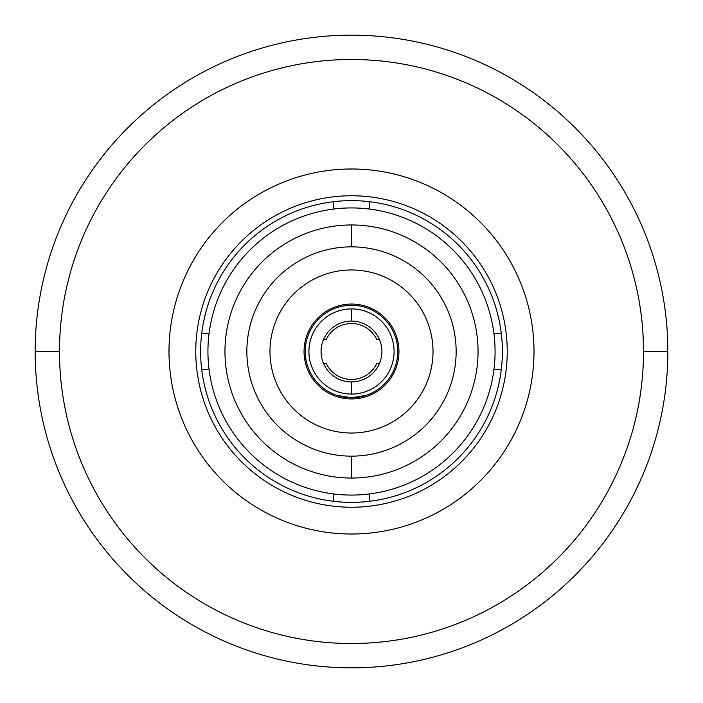 <?xml version="1.0" encoding="UTF-8"?>
<svg xmlns="http://www.w3.org/2000/svg" width="703" height="703" viewBox="0 0 703 703"><rect width="100%" height="100%" fill="white"/><g stroke="black" fill="none" stroke-linecap="round" stroke-linejoin="round"><path stroke-width="1.05" d="M351.5 246.858A104.642 104.642 0 0 0 246.858 351.5A104.642 104.642 0 0 0 351.5 456.142A104.642 104.642 0 0 0 456.142 351.5A104.642 104.642 0 0 0 351.5 246.858A104.642 104.642 0 0 0 246.858 351.5A104.642 104.642 0 0 0 351.5 456.142L351.5 478.04A126.54 126.54 0 0 1 224.96 351.5A126.54 126.54 0 0 1 351.5 224.96L351.5 246.858L351.5 224.96A126.54 126.54 0 0 1 478.04 351.5A126.54 126.54 0 0 1 351.5 478.04L351.5 456.142A104.642 104.642 0 0 0 456.142 351.5A104.642 104.642 0 0 0 351.5 246.858M351.5 269.978A81.522 81.522 0 0 1 433.022 351.5A81.522 81.522 0 0 1 351.5 433.022A81.522 81.522 0 0 1 269.978 351.5A81.522 81.522 0 0 1 351.5 269.978A81.522 81.522 0 0 0 269.978 351.5A81.522 81.522 0 0 0 351.5 433.022A81.522 81.522 0 0 0 433.022 351.5A81.522 81.522 0 0 0 351.5 269.978M667.85 351.5A316.35 316.35 0 0 0 351.5 35.15A316.35 316.35 0 0 0 35.15 351.5A316.35 316.35 0 0 0 351.5 667.85A316.35 316.35 0 0 0 667.85 351.5A316.35 316.35 0 0 1 351.5 667.85A316.35 316.35 0 0 1 35.15 351.5L59.483 351.5A292.017 292.017 0 0 0 351.5 643.517A292.017 292.017 0 0 0 643.517 351.5A292.017 292.017 0 0 0 351.5 59.483A292.017 292.017 0 0 0 59.483 351.5A292.017 292.017 0 0 0 351.5 643.517A292.017 292.017 0 0 0 643.517 351.5L667.85 351.5L643.517 351.5A292.017 292.017 0 0 0 351.5 59.483A292.017 292.017 0 0 0 59.483 351.5L35.15 351.5A316.35 316.35 0 0 1 351.5 35.15A316.35 316.35 0 0 1 667.85 351.5M351.5 502.373A150.873 150.873 0 0 1 200.627 351.5A150.873 150.873 0 0 1 351.5 200.627A150.873 150.873 0 0 1 502.373 351.5A150.873 150.873 0 0 1 351.5 502.373M207.93 351.5A143.57 143.57 0 0 0 351.5 495.07A143.57 143.57 0 0 0 495.07 351.5A143.57 143.57 0 0 0 351.5 207.93A143.57 143.57 0 0 0 207.93 351.5M351.5 304.048A47.453 47.453 0 0 1 398.952 351.5A47.453 47.453 0 0 1 351.5 398.952A47.453 47.453 0 0 1 304.048 351.5A47.453 47.453 0 0 1 351.5 304.048M323.617 363.671L326.297 363.671A27.988 27.988 0 0 0 376.703 363.671L379.383 363.671M379.383 339.329L376.703 339.329A27.988 27.988 0 0 0 326.297 339.329L323.617 339.329M305.26 351.5A46.24 46.24 0 0 0 351.5 397.74A46.24 46.24 0 0 0 397.74 351.5A46.24 46.24 0 0 0 351.5 305.26A46.24 46.24 0 0 0 305.26 351.5A46.24 46.24 0 0 0 351.5 397.74A46.24 46.24 0 0 0 397.74 351.5A46.24 46.24 0 0 0 351.5 305.26A46.24 46.24 0 0 0 305.26 351.5M366.078 395.376L351.5 397.74L357.625 397.327M363.794 396.07L366.72 395.156M369.216 394.207L373.521 392.151M373.565 392.133L369.26 394.19M336.965 395.394L351.5 397.74L345.384 397.327M339.215 396.07L336.333 395.174M333.784 394.207L329.479 392.16M329.435 392.133L333.749 394.19M351.5 394.084A42.584 42.584 0 0 1 308.916 351.5A42.584 42.584 0 0 1 351.5 308.916A42.584 42.584 0 0 1 394.084 351.5A42.584 42.584 0 0 1 351.5 394.084L351.5 381.922A30.422 30.422 0 0 1 321.078 351.5A30.422 30.422 0 0 1 351.5 321.078L351.5 308.916A42.584 42.584 0 0 0 308.916 351.5A42.584 42.584 0 0 0 351.5 394.084A42.584 42.584 0 0 0 394.084 351.5A42.584 42.584 0 0 0 351.5 308.916L351.5 321.078A30.422 30.422 0 0 1 381.922 351.5A30.422 30.422 0 0 1 351.5 381.922L351.5 394.084M493.91 369.752L501.265 369.752M501.265 333.248L493.91 333.248M209.09 333.248L201.735 333.248M201.735 369.752L209.09 369.752M369.752 209.09L369.752 201.735M333.248 201.735L333.248 209.09M333.248 493.91L333.248 501.265M369.752 501.265L369.752 493.91M168.992 351.5A182.508 182.508 0 0 0 351.5 534.008A182.508 182.508 0 0 0 534.008 351.5A182.508 182.508 0 0 0 351.5 168.992A182.508 182.508 0 0 0 168.992 351.5A182.508 182.508 0 0 0 351.5 534.008A182.508 182.508 0 0 0 534.008 351.5A182.508 182.508 0 0 0 351.5 168.992A182.508 182.508 0 0 0 168.992 351.5M351.5 195.759A155.741 155.741 0 0 1 507.241 351.5A155.741 155.741 0 0 1 351.5 507.241A155.741 155.741 0 0 1 195.759 351.5A155.741 155.741 0 0 1 351.5 195.759A155.741 155.741 0 0 0 195.759 351.5A155.741 155.741 0 0 0 351.5 507.241A155.741 155.741 0 0 0 507.241 351.5A155.741 155.741 0 0 0 351.5 195.759"/></g></svg>
